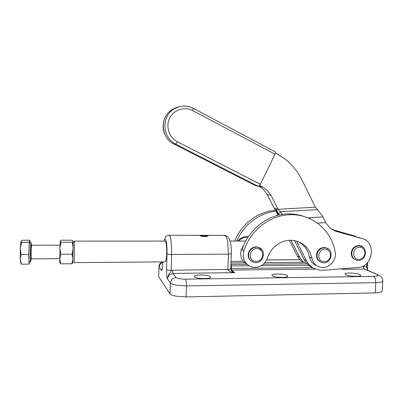 <?xml version="1.0" encoding="UTF-8"?>
<svg xmlns="http://www.w3.org/2000/svg" width="403" height="403" viewBox="0 0 403 403"><rect width="100%" height="100%" fill="white"/><g stroke="black" fill="none" stroke-linecap="round" stroke-linejoin="round"><path stroke-width="0.6" d="M59.75 262.615L59.74 259.084L60.692 263.854L59.75 262.615M72.656 262.942L71.835 263.758L72.958 258.993L72.082 254.182L73.144 248.183L72.202 242.243L73.144 241.493L72.787 262.721M29.746 261.633L29.026 264.131L28.769 254.404L29.263 242.284L29.983 240.203L22.508 240.208L21.092 241.155M20.77 263.088L20.21 259.356L21.419 264.197L20.795 263.139M31.414 245.226L31.036 242.591C30.386 244.057 30.129 263.582 30.784 261.628L31.127 258.958M29.762 242.525L29.61 242.591C28.935 244.062 28.678 263.592 29.359 261.638L30.668 261.628M238.662 241.049C241.311 238.299 244.47 236.959 248.127 237.014M237.624 241.049C240.536 237.815 244.067 236.359 248.213 236.682L248.339 236.697M243.961 244.752L241.17 249.895L240.667 253.008C240.621 257.633 242.41 261.204 246.026 263.733M164.913 241.09L165.306 241.09C166.328 242.571 166.797 246.666 166.711 253.386C166.439 259.24 165.829 262.076 164.882 261.89L74.192 262.635M74.152 262.64L74.505 241.14L73.16 242.349M311.851 267.254L311.111 266.862C308.099 265.134 305.766 262.67 304.114 259.477L306.471 260.696C308.134 263.92 310.486 266.403 313.529 268.146L318.884 270.075L322.188 270.348L358.111 267.456C373.012 266.982 376.679 241.881 362.257 238.626L334.102 230.612M334.329 230.712L336.465 231.463L330.017 228.048L325.659 222.602L323.085 216.91L307.947 217.842M259.023 186.1L262.771 187.063L267.582 190.589L271.098 195.475L267.068 194.317L263.612 189.526L258.998 186.121M282.286 214.441L280.347 211.802L317.574 209.62L315.388 207.167L301.741 179.542C299.046 174.106 295.616 169.21 291.44 164.862C287.253 160.525 282.503 156.938 277.183 154.097L275.435 153.175M230.859 265.955L249.059 265.834M312.587 267.642L230.753 268.524M366.911 263.28L366.685 267.073L367.36 266.912M200.336 235.705L207.202 235.775L207.117 236.093L204.563 236.511M204.714 236.616L199.44 235.317C200.15 235.926 201.908 236.359 204.714 236.616C207.333 236.37 208.416 235.967 207.973 235.402L168.736 235.241M166.535 269.577L168.142 270.156L171.124 270.368L171.628 254.469L168.635 254.268L167.028 253.749L166.535 269.577C166.494 273.561 166.766 276.624 167.351 278.78C168.832 272.252 171.315 272.277 171.124 270.368L172.444 270.242L172.806 273.441L234.727 272.665L231.77 270.957L231.04 270.086M162.757 261.91L162.711 264.514L162.792 261.91M223.927 235.352L225.02 235.433C226.113 236.173 227.01 238.339 227.705 241.926L228.466 254.157L227.846 269.617L229.816 271.572L234.727 272.665L231.503 270.065L315.499 269.098M158.943 266.932L158.752 276.796L169.97 293.752C170.64 294.684 172.524 295.47 175.617 296.104L186.075 296.925L375.183 292.895C378.412 292.81 380.578 292.442 381.671 291.792L382.19 290.85M194.513 276.866L194.382 276.332C194.851 274.403 208.804 274.68 210.442 276.644L210.618 277.224C210.225 279.168 195.883 278.856 194.513 276.866M272.317 275.783L271.929 275.068C272.337 273.385 284.866 273.798 287.344 275.576L287.797 276.337C287.445 278.04 274.564 277.581 272.317 275.783M345.744 274.765L345.013 273.904C345.366 272.438 356.796 272.947 359.934 274.569L360.74 275.466C360.433 276.952 348.671 276.398 345.744 274.765M177.375 141.765L175.738 144.133L258.409 186.372L259.29 185.838L260.318 184.262L177.375 141.765C169.134 137.635 165.462 126.537 169.663 118.17C173.738 109.732 184.599 106.221 192.705 110.608L275.017 154.218L275.571 152.566L275.304 151.845M355.441 259.809C352.63 258.585 351.225 256.303 351.22 252.968C351.975 248.183 354.59 245.709 359.068 245.553L361.073 246.077M320.496 261.95C317.166 260.137 315.932 257.22 316.788 253.195C318.224 249.336 320.853 247.442 324.682 247.513L326.974 248.188M251.553 261.25C248.701 259.205 247.684 256.379 248.505 252.762C250.016 248.711 252.832 246.772 256.953 246.948L259.95 248.062M255.27 185.536L173.884 143.982M275.017 154.218L260.318 184.262M258.409 186.372L255.356 185.582M279.123 215.046L278.564 214.28L280.347 211.802L278.125 209.313L271.098 195.475M262.771 187.063L259.608 185.445M265.466 261.955L265.048 262.504M162.681 264.459C162.318 269.451 162.394 267.466 162.137 268.549L161.527 270.609C162.127 270.186 162.52 268.156 162.711 264.514M366.987 269.95L364.388 269.053L342.898 269.305L340.878 268.861M366.972 269.945L377.616 274.665L364.388 269.053L363.622 267.99L363.39 266.146L366.685 267.073L367.551 270.201M231.005 270.02L231.503 270.065L231.262 265.043L230.919 264.494M277.879 215.343L275.717 210.175L273.975 207.888L276.03 208.593L277.556 213.912L276.518 211.812M273.975 207.888L267.068 194.317M303.53 262.298L299.545 257.119L297.318 255.97L289.339 240.299M299.545 257.119L290.966 240.259M331.941 229.458L354.841 236.047M297.318 255.97C298.658 258.565 300.482 260.676 302.799 262.308M332.495 229.791L353.874 235.735M278.125 215.283L277.556 213.912L278.332 213.867M315.388 207.167L278.125 209.313L276.03 208.593L278.564 214.28M304.114 259.477L294.533 240.596M306.471 260.696L296.512 241.049M316.617 265.567C312.819 264.066 310.446 261.209 309.499 256.998C308.023 250.092 304.31 244.979 298.361 241.659M336.465 231.463L362.257 238.626M317.574 209.62L323.085 216.91M335.15 251.815C336.999 260.111 328.944 268.972 320.979 267.34C316.159 266.297 313.141 263.25 311.927 258.202C309.378 247.815 302.935 241.86 292.613 240.339C281.979 239.226 270.771 247.039 267.466 258.006C264.61 264.952 259.623 268.005 252.51 267.174C245.049 264.66 242.143 259.325 243.79 251.18C250.172 230.073 270.786 214.461 291.339 214.693C312.748 214.356 331.498 230.682 335.15 251.815M243.79 251.18L241.986 250.016C248.303 229.126 268.71 213.671 289.077 213.907C294.397 213.902 299.5 214.799 304.396 216.592M234.717 241.049C241.427 223.771 258.353 211.217 275.763 210.295M236.788 241.049C243.578 224.673 259.487 212.698 276.12 211.147M20.21 259.356L20.316 248.349L21.052 241.241L21.631 242.294L20.316 248.349L21.077 254.444L20.21 259.356M29.263 242.284L21.631 242.294M29.026 264.131L21.419 264.197M28.769 254.404L21.077 254.444M29.983 240.203L30.039 242.525M60.692 263.854L71.835 263.758M73.129 241.211L72.082 240.193L61.12 240.198L60.077 241.216L61.029 242.253L59.911 248.228L60.808 254.238L72.082 254.182M60.808 254.238L59.74 259.084L60.153 240.979M61.029 242.253L72.202 242.243M59.745 258.696L31.394 258.887C30.935 260.267 31.117 246.389 31.575 245.296L31.676 245.246M31.202 245.13L31.011 244.757C30.492 246.011 30.321 261.587 30.85 259.351L30.885 259.184M230.979 262.958L244.823 262.837M264.922 262.655L305.882 262.293M353.078 235.886L356.987 236.969M360.247 237.931L357.929 237.231M363.39 266.146L362.866 266.151M307.151 263.779L263.431 264.192M246.903 264.343L230.919 264.398M207.862 235.327L225.393 235.453C227.811 236.395 229.362 238.213 230.042 240.908C230.833 242.41 231.272 246.666 231.352 253.663L228.466 254.157L171.628 254.469L171.189 241.976C170.746 238.314 170.162 236.103 169.431 235.347L169.336 235.266C166.615 235.831 165.371 236.344 165.608 236.803L163.925 241.09M164.046 241.09C164.474 239.377 164.938 238.752 165.437 239.216C166.605 241.18 167.134 246.026 167.028 253.749M172.444 270.242L230.224 269.345L230.733 269.043L231.357 253.547M162.741 262.418L160.57 263.678L159.039 267.118L161.527 270.609L162.333 268.025M169.97 293.752L170.313 282.931L172.026 279.072L175.92 277.43L172.806 273.441L169.018 275.032L167.351 278.78L170.313 282.931C170.983 283.798 172.872 284.533 175.97 285.133L186.448 285.929L375.813 282.664C379.047 282.594 381.213 282.256 382.306 281.657L382.81 280.75M230.969 269.955L231.418 269.95M375.183 292.895L375.813 282.664L375.294 278.7L373.611 276.393L185.587 279.158C180.509 279.113 177.285 278.538 175.92 277.43M186.075 296.925L186.448 285.929L186.272 281.657L185.587 279.158M266.665 259.98L299.887 259.723M192.705 110.608L193.339 108.331C188.513 105.858 183.506 105.415 178.322 106.997L173.753 109.188C161.079 116.749 162.374 138.007 175.738 144.133L173.93 144.007C160.777 137.982 159.502 117.077 171.97 109.641L176.469 107.485L178.574 106.931M362.907 247.054L359.008 245.739C354.826 246.238 352.413 248.722 351.774 253.195C351.874 257.19 353.728 259.582 357.33 260.378L358.312 260.444M359.516 247.18C362.957 247.513 364.755 249.528 364.901 253.235C364.372 256.948 362.368 259.018 358.897 259.446C351.537 259.88 352.172 246.979 359.516 247.18M322.073 262.56L322.647 262.675C331.206 264.423 334.762 249.971 326.269 247.946L325.196 247.734C321.362 247.664 318.728 249.563 317.292 253.432C316.415 257.98 317.977 261.018 321.972 262.534M326.395 249.366C329.714 250.656 331.004 253.19 330.269 256.968C328.853 260.565 326.375 262.096 322.838 261.567C315.453 259.96 319.186 247.12 326.395 249.366M328.969 249.447L326.229 247.926L324.682 247.513M254.021 262.373L254.323 262.439C263.391 264.645 267.36 249.452 258.258 247.361L257.346 247.175C253.215 246.999 250.394 248.943 248.878 252.998C248.006 257.673 249.689 260.791 253.92 262.348M258.273 248.827C261.789 250.152 263.179 252.752 262.444 256.63C260.993 260.328 258.404 261.9 254.666 261.356C246.858 259.703 250.646 246.515 258.273 248.827M262.146 250.031L258.237 247.346L256.953 246.948M158.752 276.796L158.953 266.544C159.18 264.368 160.283 262.821 162.268 261.915M376.911 274.614C378.77 275.632 377.671 276.226 373.611 276.393M261.31 265.713L308.738 265.239M342.898 269.305L342.389 268.741M260.812 186.559L259.32 185.798M317.448 223.126L325.659 222.602M309.499 256.998L311.927 258.202M72.797 262.711L72.595 263.048M31.318 258.892L30.784 259.371L30.522 253.134L30.996 244.979L31.595 245.246L59.971 245.19M31.061 242.525L29.636 242.525M165.306 241.09L74.505 241.14M245.754 241.044L230.088 241.049M230.979 262.937L244.802 262.816M264.937 262.64L305.872 262.277M360.015 237.851L358.05 237.266M367.672 270.252L367.355 266.947L367.627 262.524M207.973 235.402L199.999 235.297L200.427 235.74M266.695 259.92L299.832 259.663M194.382 276.332L194.372 276.644M271.929 275.068L271.919 275.35M358.443 260.444C366.871 260.56 368.075 246.293 359.642 245.765L359.068 245.553M166.061 136.677C160.454 127.932 163.2 115.082 171.97 109.641L173.753 109.188C180.181 105.349 186.75 105.087 193.45 108.392L275.491 151.951M377.616 274.665C381.122 275.964 382.85 278.141 382.795 281.193L382.16 291.293M231.075 270.146L233.659 272.237M233.69 272.252C230.964 270.957 230.476 268.972 230.728 269.053M243.291 261.245L231.045 261.346M289.077 213.907L291.339 214.693"/></g></svg>
